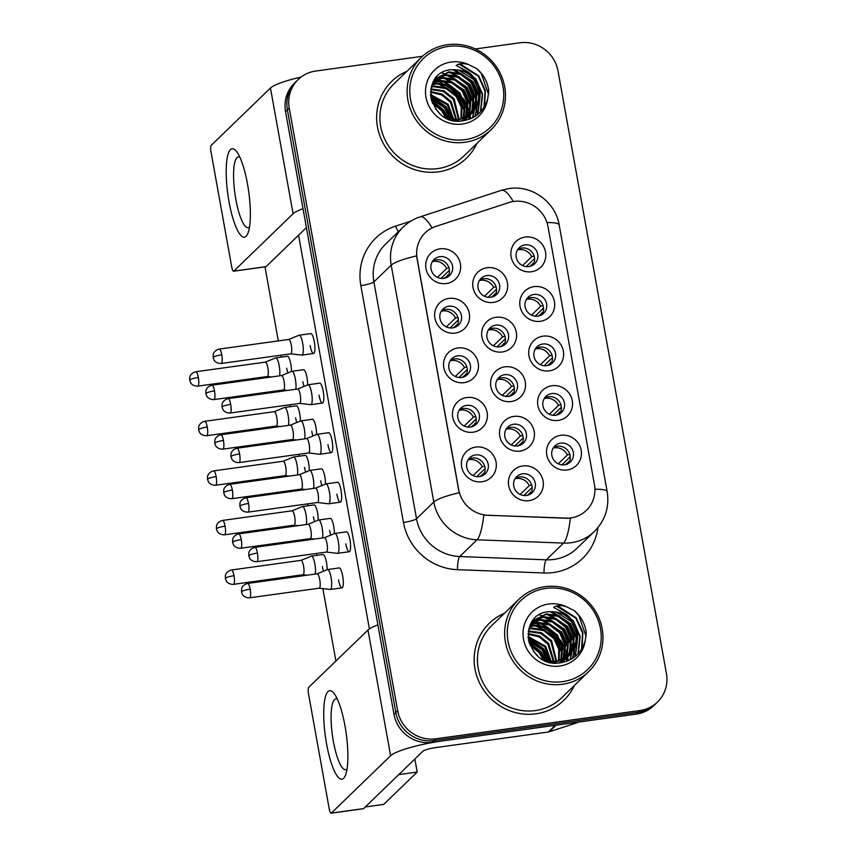 <?xml version="1.0" encoding="UTF-8"?>
<svg xmlns="http://www.w3.org/2000/svg" width="856" height="856" viewBox="0 0 856 856"><rect width="100%" height="100%" fill="white"/><g stroke="black" fill="none" stroke-linecap="round" stroke-linejoin="round"><path stroke-width="1.28" d="M473.058 432.205A17.869 17.109 -134 0 1 452.738 417.247A17.869 17.109 -134 0 1 466.82 397.516A17.869 17.109 -134 0 1 487.139 412.485A17.869 17.109 -134 0 1 473.058 432.205M466.606 405.359A11.171 10.7 46 0 0 458.891 420.885A11.171 10.7 46 0 0 476.321 424.223A11.171 10.7 46 0 0 466.606 405.359M464.145 382.643A17.869 17.109 -134 0 1 443.815 367.684A17.869 17.109 -134 0 1 457.896 347.964A17.869 17.109 -134 0 1 478.215 362.923A17.869 17.109 -134 0 1 464.145 382.643M457.682 355.807A11.171 10.7 46 0 0 449.967 371.322A11.171 10.7 46 0 0 467.397 374.671A11.171 10.7 46 0 0 457.682 355.807M455.221 333.091A17.869 17.109 -134 0 1 434.901 318.122A17.869 17.109 -134 0 1 448.983 298.402A17.869 17.109 -134 0 1 469.302 313.36A17.869 17.109 -134 0 1 455.221 333.091M448.769 306.245A11.171 10.7 46 0 0 441.054 321.76A11.171 10.7 46 0 0 458.484 325.109A11.171 10.7 46 0 0 448.769 306.245M446.308 283.529A17.869 17.109 -134 0 1 425.988 268.57A17.869 17.109 -134 0 1 440.07 248.839A17.869 17.109 -134 0 1 460.389 263.809A17.869 17.109 -134 0 1 446.308 283.529M439.856 256.682A11.171 10.7 46 0 0 432.13 272.208A11.171 10.7 46 0 0 449.56 275.546A11.171 10.7 46 0 0 439.856 256.682M481.971 481.768A17.869 17.109 -134 0 1 461.651 466.798A17.869 17.109 -134 0 1 475.733 447.078A17.869 17.109 -134 0 1 496.052 462.037A17.869 17.109 -134 0 1 481.971 481.768M475.519 454.921A11.171 10.7 46 0 0 467.804 470.436A11.171 10.7 46 0 0 485.234 473.785A11.171 10.7 46 0 0 475.519 454.921M520.084 451.091A17.869 17.109 -134 0 1 499.765 436.132A17.869 17.109 -134 0 1 513.846 416.412A17.869 17.109 -134 0 1 534.165 431.37A17.869 17.109 -134 0 1 520.084 451.091M513.632 424.244A11.171 10.7 46 0 0 505.917 439.77A11.171 10.7 46 0 0 523.348 443.119A11.171 10.7 46 0 0 513.632 424.244M511.171 401.539A17.869 17.109 -134 0 1 490.852 386.57A17.869 17.109 -134 0 1 504.933 366.85A17.869 17.109 -134 0 1 525.252 381.808A17.869 17.109 -134 0 1 511.171 401.539M504.719 374.693A11.171 10.7 46 0 0 496.994 390.208A11.171 10.7 46 0 0 514.424 393.557A11.171 10.7 46 0 0 504.719 374.693M502.247 351.976A17.869 17.109 -134 0 1 481.928 337.018A17.869 17.109 -134 0 1 496.009 317.287A17.869 17.109 -134 0 1 516.329 332.256A17.869 17.109 -134 0 1 502.247 351.976M495.795 325.13A11.171 10.7 46 0 0 488.081 340.645A11.171 10.7 46 0 0 505.511 343.994A11.171 10.7 46 0 0 495.795 325.13M493.334 302.414A17.869 17.109 -134 0 1 473.015 287.455A17.869 17.109 -134 0 1 487.096 267.725A17.869 17.109 -134 0 1 507.415 282.694A17.869 17.109 -134 0 1 493.334 302.414M486.882 275.568A11.171 10.7 46 0 0 479.167 291.094A11.171 10.7 46 0 0 496.598 294.443A11.171 10.7 46 0 0 486.882 275.568M529.008 500.653A17.869 17.109 -134 0 1 508.678 485.694A17.869 17.109 -134 0 1 522.759 465.964A17.869 17.109 -134 0 1 543.079 480.933A17.869 17.109 -134 0 1 529.008 500.653M522.545 473.807A11.171 10.7 46 0 0 514.831 489.322A11.171 10.7 46 0 0 532.261 492.671A11.171 10.7 46 0 0 522.545 473.807M558.198 420.424A17.869 17.109 -134 0 1 537.878 405.455A17.869 17.109 -134 0 1 551.96 385.735A17.869 17.109 -134 0 1 572.279 400.694A17.869 17.109 -134 0 1 558.198 420.424M551.745 393.578A11.171 10.7 46 0 0 544.031 409.093A11.171 10.7 46 0 0 561.461 412.442A11.171 10.7 46 0 0 551.745 393.578M549.285 370.862A17.869 17.109 -134 0 1 528.965 355.903A17.869 17.109 -134 0 1 543.036 336.173A17.869 17.109 -134 0 1 563.366 351.142A17.869 17.109 -134 0 1 549.285 370.862M542.822 344.016A11.171 10.7 46 0 0 535.107 359.541A11.171 10.7 46 0 0 552.537 362.88A11.171 10.7 46 0 0 542.822 344.016M540.361 321.3A17.869 17.109 -134 0 1 520.041 306.341A17.869 17.109 -134 0 1 534.123 286.621A17.869 17.109 -134 0 1 554.442 301.58A17.869 17.109 -134 0 1 540.361 321.3M533.909 294.464A11.171 10.7 46 0 0 526.194 309.979A11.171 10.7 46 0 0 543.624 313.328A11.171 10.7 46 0 0 533.909 294.464M531.448 271.748A17.869 17.109 -134 0 1 511.128 256.779A17.869 17.109 -134 0 1 525.21 237.059A17.869 17.109 -134 0 1 545.529 252.017A17.869 17.109 -134 0 1 531.448 271.748M524.995 244.902A11.171 10.7 46 0 0 517.281 260.417A11.171 10.7 46 0 0 534.711 263.766A11.171 10.7 46 0 0 524.995 244.902M567.111 469.976A17.869 17.109 -134 0 1 546.791 455.018A17.869 17.109 -134 0 1 560.873 435.297A17.869 17.109 -134 0 1 581.192 450.256A17.869 17.109 -134 0 1 567.111 469.976M560.659 443.14A11.171 10.7 46 0 0 552.944 458.656A11.171 10.7 46 0 0 570.374 462.005A11.171 10.7 46 0 0 560.659 443.14M459.351 409.917A11.171 10.7 -134 0 1 474.524 425.614M450.427 360.355A11.171 10.7 -134 0 1 465.611 376.052M441.514 310.803A11.171 10.7 -134 0 1 456.697 326.489M432.601 261.24A11.171 10.7 -134 0 1 447.774 276.937M468.264 459.479A11.171 10.7 -134 0 1 483.447 475.166M506.378 428.803A11.171 10.7 -134 0 1 521.561 444.499M497.464 379.24A11.171 10.7 -134 0 1 512.637 394.937M488.541 329.688A11.171 10.7 -134 0 1 503.724 345.375M479.628 280.126A11.171 10.7 -134 0 1 494.811 295.823M515.291 478.365A11.171 10.7 -134 0 1 530.474 494.062M544.491 398.136A11.171 10.7 -134 0 1 559.674 413.823M535.567 348.574A11.171 10.7 -134 0 1 550.75 364.271M526.654 299.012A11.171 10.7 -134 0 1 541.837 314.708M517.741 249.46A11.171 10.7 -134 0 1 532.924 265.146M553.404 447.688A11.171 10.7 -134 0 1 568.587 463.385M508.774 202.594A30.153 28.879 -134 0 1 513.728 201.449A30.153 28.879 -134 0 1 548.022 226.701L594.438 484.689A30.153 28.879 -134 0 1 586.381 510.369A30.153 28.879 -134 0 1 565.559 518.222L487.899 515.259A30.153 28.879 -134 0 1 458.73 489.76L417.129 258.533A30.153 28.879 -134 0 1 425.186 232.843A30.153 28.879 -134 0 1 435.929 226.391L508.774 202.594M406.975 71.273A53.596 51.339 46 0 0 391.802 81.277A53.596 51.339 46 0 0 382.675 142.267A53.596 51.339 46 0 0 438.433 171.831A53.596 51.339 46 0 0 466.338 158.328A53.596 51.339 46 0 0 476.846 143.498A53.596 51.339 46 0 1 466.338 158.328A53.596 51.339 46 0 1 438.433 171.831A53.596 51.339 46 0 1 382.675 142.267A53.596 51.339 46 0 1 391.802 81.277A53.596 51.339 46 0 1 406.975 71.273M504.494 613.249A53.596 51.339 46 0 0 489.322 623.264A53.596 51.339 46 0 0 480.184 684.244A53.596 51.339 46 0 0 535.952 713.818A53.596 51.339 46 0 0 563.858 700.315A53.596 51.339 46 0 0 574.365 685.485A53.596 51.339 46 0 1 563.858 700.315L563.858 700.315A53.596 51.339 46 0 1 535.952 713.818A53.596 51.339 46 0 1 480.184 684.244A53.596 51.339 46 0 1 489.322 623.264A53.596 51.339 46 0 1 504.494 613.249M434.784 80.517A44.662 42.779 -134 0 1 436.699 81.042M437.662 81.341A44.662 42.779 -134 0 1 442.274 83.128M444.863 84.38A44.662 42.779 -134 0 1 463.824 102.934M465.257 105.748A44.662 42.779 -134 0 1 467.344 111.013M467.697 112.168A44.662 42.779 -134 0 1 468.339 114.576M468.467 115.111A44.662 42.779 -134 0 1 468.639 115.924M468.756 116.534A44.662 42.779 -134 0 1 469.195 119.326M470.672 118.749A44.662 42.779 46 0 0 470.137 115.186A44.662 42.779 46 0 1 470.672 118.749M469.955 114.244A44.662 42.779 46 0 0 469.58 112.66A44.662 42.779 46 0 1 469.955 114.244M469.377 111.89A44.662 42.779 46 0 0 468.307 108.445A44.662 42.779 46 0 1 469.377 111.89M466.477 104.068A44.662 42.779 46 0 0 463.032 98.076A44.662 42.779 46 0 1 466.477 104.068M449.603 85.001A44.662 42.779 46 0 0 441.557 80.903A44.662 42.779 46 0 1 449.603 85.001M432.943 82.465L440.102 80.357A44.662 42.779 46 0 0 437.223 79.458A44.662 42.779 46 0 1 440.102 80.357L452.599 82.197L462.871 90.169L468.082 102.206L466.788 115.143L465.771 117.475M436.614 79.287A44.662 42.779 46 0 0 435.458 79.009A44.662 42.779 46 0 1 436.614 79.287M532.304 622.505A44.662 42.779 -134 0 1 534.219 623.029M535.182 623.328A44.662 42.779 -134 0 1 539.794 625.105M542.372 626.367A44.662 42.779 -134 0 1 561.343 644.921M562.777 647.725A44.662 42.779 -134 0 1 564.864 653M565.217 654.155A44.662 42.779 -134 0 1 565.859 656.563M565.987 657.098A44.662 42.779 -134 0 1 566.158 657.911M566.276 658.521A44.662 42.779 -134 0 1 566.715 661.313M568.191 660.736A44.662 42.779 46 0 0 567.656 657.173A44.662 42.779 46 0 1 568.191 660.736M567.464 656.231A44.662 42.779 46 0 0 567.1 654.647A44.662 42.779 46 0 1 567.464 656.231M566.897 653.866A44.662 42.779 46 0 0 565.827 650.432A44.662 42.779 46 0 1 566.897 653.866M563.997 646.055A44.662 42.779 46 0 0 560.552 640.053A44.662 42.779 46 0 1 563.997 646.055M547.123 626.988A44.662 42.779 46 0 0 539.077 622.89A44.662 42.779 46 0 1 547.123 626.988M530.463 624.452L537.621 622.344A44.662 42.779 46 0 0 534.743 621.445A44.662 42.779 46 0 1 537.611 622.344L550.119 624.185L560.391 632.156L565.602 644.193L564.307 657.13L563.291 659.462M534.133 621.274A44.662 42.779 46 0 0 532.978 620.985A44.662 42.779 46 0 1 534.133 621.274M532.603 620.9A44.662 42.779 46 0 1 532.774 620.942A44.662 42.779 46 0 0 532.603 620.9L546.406 613.848L558.904 615.678L569.176 623.65L574.387 635.687L573.092 648.634L568.598 656.156M422.511 56.282L315.629 71.069A33.502 32.089 46 0 0 298.188 79.512L294.496 83.086A33.502 32.089 46 0 0 285.54 111.622L393.985 714.311A33.502 32.089 46 0 0 432.077 742.366L636.34 714.097L638.18 712.31A33.502 32.089 46 0 0 655.621 703.867A33.502 32.089 46 0 1 638.18 712.31L433.928 740.579L638.18 712.31L640.031 710.523A33.502 32.089 46 0 0 657.462 702.081A33.502 32.089 46 0 0 666.428 673.544L557.984 70.855A33.502 32.089 46 0 0 519.881 42.8L475.358 48.963M393.985 714.311L395.825 712.524A33.502 32.089 46 0 0 433.928 740.579A33.502 32.089 46 0 1 395.825 712.524L287.381 109.836L395.825 712.524L397.666 710.737A33.502 32.089 46 0 0 435.768 738.792L640.031 710.523M296.347 81.299A33.502 32.089 46 0 0 287.381 109.836A33.502 32.089 46 0 1 296.347 81.299M597.927 527.628A55.833 53.479 -134 0 1 553.49 572.525A55.833 53.479 -134 0 1 544.009 572.985L457.479 569.689A55.833 53.479 -134 0 1 403.454 522.46A11.171 1.84 -10.2 0 0 416.519 518.747L433.81 502.012A39.087 6.441 169.8 0 1 459.158 492.746L416.551 255.912A39.087 6.441 -10.2 0 0 391.203 265.167A44.662 42.779 -134 0 1 403.144 227.118L385.842 243.842A44.662 42.779 46 0 0 373.901 281.902L416.519 518.747A44.662 42.779 46 0 0 459.736 556.528L546.267 559.824A44.662 42.779 46 0 0 553.853 559.45A44.662 42.779 46 0 0 577.105 548.193L594.406 531.458A44.662 42.779 -134 0 1 571.145 542.715A44.662 42.779 -134 0 1 563.558 543.089L477.027 539.794A44.662 42.779 -134 0 1 433.81 502.012L391.203 265.167L373.901 281.902A11.171 1.84 -10.2 0 1 360.847 285.626A55.833 53.479 -134 0 1 395.654 226.102L410.912 221.116M544.009 572.985A11.171 2.268 -87.8 0 1 546.267 559.824L563.558 543.089A39.087 7.939 92.2 0 0 570.342 518.244L483.79 515.162A39.087 7.939 92.2 0 1 477.027 539.794L459.736 556.528A11.171 2.268 -87.8 0 0 457.479 569.689M298.188 79.512A33.502 32.089 46 0 0 289.232 108.059L397.666 710.737M561.857 647.232A44.662 42.779 46 0 0 540.19 625.95A44.662 42.779 46 0 1 561.857 647.232M464.337 105.245A44.662 42.779 46 0 0 442.67 83.963A44.662 42.779 46 0 1 464.337 105.245M636.34 714.097A33.502 32.089 46 0 0 653.781 705.654L657.462 702.081M561.9 464.851L570.278 456.751M558.251 463.813L567.41 454.953A12.284 11.77 46 0 0 553.137 448.116M569.7 461.138L565.217 464.701M568.159 463.631A12.284 11.77 46 0 0 568.577 461.459M315.265 574.076A10.047 2.365 -97.9 0 0 314.88 564.051A10.047 2.365 -97.9 0 0 311.424 556.1A10.047 2.365 -97.9 0 0 311.284 556.143L301.012 560.359M302.949 574.729A7.255 1.712 -97.9 0 0 303.045 574.729A7.255 1.712 -97.9 0 0 303.324 574.59A7.255 1.712 -97.9 0 0 303.559 566.094A7.255 1.712 -97.9 0 0 301.055 560.348A7.255 1.712 -97.9 0 0 300.959 560.38M567.41 454.953L569.807 454.279M523.786 495.528L532.165 487.417M520.138 494.479L529.297 485.62A12.284 11.77 46 0 0 515.034 478.782M531.587 491.815L527.103 495.378M530.046 494.308A12.284 11.77 46 0 0 530.463 492.125M319.17 588.19L330.213 589.463A10.047 2.365 -97.9 0 0 330.363 589.452A10.047 2.365 -97.9 0 0 330.737 589.26A10.047 2.365 -97.9 0 0 331.058 577.49A10.047 2.365 -97.9 0 0 327.602 569.55A10.047 2.365 -97.9 0 0 327.463 569.582L317.18 573.809M319.117 588.179A7.255 1.712 -97.9 0 0 319.224 588.179A7.255 1.712 -97.9 0 0 319.502 588.04A7.255 1.712 -97.9 0 0 319.727 579.544A7.255 1.712 -97.9 0 0 317.234 573.798A7.255 1.712 -97.9 0 0 317.137 573.83M529.297 485.62L531.694 484.945M476.76 476.642L485.138 468.532M473.111 475.594L482.27 466.734A12.284 11.77 46 0 0 467.997 459.897M484.56 472.919L480.077 476.492M483.009 475.422A12.284 11.77 46 0 0 483.437 473.24M326.382 552.067A7.255 1.712 -97.9 0 0 326.478 552.067L337.467 553.34A10.047 2.365 -97.9 0 0 337.617 553.34A10.047 2.365 -97.9 0 0 337.992 553.147A10.047 2.365 -97.9 0 0 338.313 541.377A10.047 2.365 -97.9 0 0 334.856 533.438A10.047 2.365 -97.9 0 0 334.717 533.47L324.445 537.696M257.431 553.051A7.255 1.712 -97.9 0 0 254.938 547.316C249.481 548.664 248.615 553.137 248.85 552.923L248.786 555.79A7.255 1.198 169.8 0 1 248.946 555.469A7.255 1.198 -10.2 0 1 257.431 553.051A7.255 1.712 -97.9 0 1 256.928 561.697L326.478 552.067A7.255 1.712 -97.9 0 0 326.757 551.927A7.255 1.712 -97.9 0 0 326.981 543.432A7.255 1.712 -97.9 0 0 324.488 537.686A7.255 1.712 -97.9 0 0 324.392 537.718M482.27 466.734L484.667 466.06M552.976 415.299L561.365 407.189M549.327 414.25L558.487 405.391A12.284 11.77 46 0 0 544.223 398.554M560.787 411.575L556.304 415.149M559.236 414.079A12.284 11.77 46 0 0 559.663 411.897M306.352 524.514A10.047 2.365 -97.9 0 0 305.966 514.488A10.047 2.365 -97.9 0 0 302.51 506.538A10.047 2.365 -97.9 0 0 302.371 506.581L292.089 510.797M294.025 525.177A7.255 1.712 -97.9 0 0 294.132 525.177A7.255 1.712 -97.9 0 0 294.411 525.028A7.255 1.712 -97.9 0 0 294.635 516.532A7.255 1.712 -97.9 0 0 292.142 510.797A7.255 1.712 -97.9 0 0 292.046 510.818M558.487 405.391L560.894 404.717M544.063 365.737L552.441 357.626M540.414 364.688L549.573 355.829A12.284 11.77 46 0 0 535.31 349.002M551.863 362.024L547.38 365.587M550.322 364.517A12.284 11.77 46 0 0 550.74 362.334M297.439 474.952A10.047 2.365 -97.9 0 0 297.043 464.926A10.047 2.365 -97.9 0 0 293.597 456.986A10.047 2.365 -97.9 0 0 293.458 457.018L283.175 461.245M285.112 475.615A7.255 1.712 -97.9 0 0 285.219 475.615A7.255 1.712 -97.9 0 0 285.487 475.476A7.255 1.712 -97.9 0 0 285.722 466.98A7.255 1.712 -97.9 0 0 283.229 461.234A7.255 1.712 -97.9 0 0 283.122 461.266M549.573 355.829L551.97 355.154M535.15 316.174L543.528 308.074M531.501 315.136L540.66 306.277A12.284 11.77 46 0 0 526.387 299.44M542.95 312.461L538.467 316.025M541.399 314.955A12.284 11.77 46 0 0 541.827 312.772M288.515 425.4A10.047 2.365 -97.9 0 0 288.13 415.374A10.047 2.365 -97.9 0 0 284.674 407.424A10.047 2.365 -97.9 0 0 284.534 407.456L274.262 411.683M276.199 426.053A7.255 1.712 -97.9 0 0 276.295 426.053A7.255 1.712 -97.9 0 0 276.574 425.914A7.255 1.712 -97.9 0 0 276.798 417.418A7.255 1.712 -97.9 0 0 274.305 411.672A7.255 1.712 -97.9 0 0 274.209 411.704M540.66 306.277L543.057 305.603M526.226 266.612L534.604 258.512M522.577 265.574L531.736 256.714A12.284 11.77 46 0 0 517.473 249.877M534.037 262.899L529.554 266.473M532.486 265.403A12.284 11.77 46 0 0 532.913 263.22M279.602 375.838A10.047 2.365 -97.9 0 0 279.216 365.812A10.047 2.365 -97.9 0 0 275.76 357.862A10.047 2.365 -97.9 0 0 275.621 357.904L265.339 362.12M267.275 376.501A7.255 1.712 -97.9 0 0 267.382 376.501A7.255 1.712 -97.9 0 0 267.65 376.351A7.255 1.712 -97.9 0 0 267.885 367.855A7.255 1.712 -97.9 0 0 265.392 362.12A7.255 1.712 -97.9 0 0 265.296 362.142M531.736 256.714L534.144 256.04M514.873 445.965L523.251 437.865M511.214 444.927L520.373 436.068A12.284 11.77 46 0 0 506.11 429.231M522.674 442.252L518.19 445.815M521.122 444.745A12.284 11.77 46 0 0 521.55 442.563M322.53 537.964A10.047 2.365 -97.9 0 0 322.134 527.938A10.047 2.365 -97.9 0 0 318.689 519.988A10.047 2.365 -97.9 0 0 318.55 520.02L308.267 524.246M310.204 538.617A7.255 1.712 -97.9 0 0 310.311 538.617A7.255 1.712 -97.9 0 0 310.578 538.478A7.255 1.712 -97.9 0 0 310.814 529.982A7.255 1.712 -97.9 0 0 308.32 524.236A7.255 1.712 -97.9 0 0 308.214 524.268M520.373 436.068L522.781 435.394M505.95 396.403L514.328 388.303M502.301 395.365L511.46 386.505A12.284 11.77 46 0 0 497.197 379.668M513.75 392.69L509.267 396.253M512.209 395.194A12.284 11.77 46 0 0 512.626 393.011M313.606 488.401A10.047 2.365 -97.9 0 0 313.221 478.376A10.047 2.365 -97.9 0 0 309.765 470.425A10.047 2.365 -97.9 0 0 309.626 470.468L299.354 474.684M301.291 489.065A7.255 1.712 -97.9 0 0 301.387 489.065A7.255 1.712 -97.9 0 0 301.665 488.915A7.255 1.712 -97.9 0 0 301.89 480.419A7.255 1.712 -97.9 0 0 299.397 474.684A7.255 1.712 -97.9 0 0 299.3 474.706M511.46 386.505L513.857 385.831M497.036 346.851L505.415 338.741M493.388 345.803L502.547 336.943A12.284 11.77 46 0 0 488.273 330.106M504.837 343.138L500.353 346.701M503.296 345.631A12.284 11.77 46 0 0 503.713 343.449M304.693 438.839A10.047 2.365 -97.9 0 0 304.308 428.813A10.047 2.365 -97.9 0 0 300.852 420.874A10.047 2.365 -97.9 0 0 300.713 420.906L290.43 425.132M292.367 439.502A7.255 1.712 -97.9 0 0 292.474 439.502A7.255 1.712 -97.9 0 0 292.741 439.363A7.255 1.712 -97.9 0 0 292.977 430.857A7.255 1.712 -97.9 0 0 290.484 425.122A7.255 1.712 -97.9 0 0 290.387 425.154M502.547 336.943L504.944 336.269M467.836 427.08L476.214 418.969M464.187 426.031L473.347 417.172A12.284 11.77 46 0 0 459.084 410.345M475.647 423.367L471.153 426.93M474.096 425.86A12.284 11.77 46 0 0 474.524 423.677M317.512 502.515L328.554 503.788A10.047 2.365 -97.9 0 0 328.693 503.788A10.047 2.365 -97.9 0 0 329.079 503.585A10.047 2.365 -97.9 0 0 329.4 491.825A10.047 2.365 -97.9 0 0 325.943 483.875A10.047 2.365 -97.9 0 0 325.804 483.908L315.522 488.134M317.458 502.504A7.255 1.712 -97.9 0 0 317.565 502.504A7.255 1.712 -97.9 0 0 317.833 502.365A7.255 1.712 -97.9 0 0 318.068 493.869A7.255 1.712 -97.9 0 0 315.575 488.123A7.255 1.712 -97.9 0 0 315.479 488.155M473.347 417.172L475.743 416.498M229.055 201.898A44.662 10.518 82.1 0 1 227.086 158.745A44.662 10.518 82.1 0 1 237.091 152.208A44.662 10.518 82.1 0 1 247.502 184.051A44.662 10.518 82.1 0 1 248.208 232.532A44.662 10.518 82.1 0 1 229.055 201.898M239.873 157.237A35.738 8.41 -97.9 0 0 238.343 156.894A35.738 8.41 -97.9 0 0 235.86 199.427A35.738 8.41 -97.9 0 0 248.144 227.685A35.738 8.41 -97.9 0 0 249.513 226.947M301.034 77.083A44.662 7.362 169.8 0 0 270.464 88.029L211.186 145.37A5.585 1.316 -97.9 0 0 211.015 151.897L231.687 266.805A5.585 1.316 -97.9 0 0 233.602 271.213A5.585 1.316 -97.9 0 0 233.816 271.106L266.066 266.644L306.405 227.61M303.003 208.682A44.662 7.362 169.8 0 0 293.084 213.765L233.816 271.106M266.066 266.644A5.585 1.316 82.1 0 1 265.852 266.751L233.602 271.213M326.575 743.885A44.662 10.518 82.1 0 1 324.595 700.722A44.662 10.518 82.1 0 1 334.61 694.195A44.662 10.518 82.1 0 1 345.022 726.038A44.662 10.518 82.1 0 1 345.728 774.52A44.662 10.518 82.1 0 1 326.575 743.885M337.382 699.213A35.738 8.41 -97.9 0 0 335.862 698.881A35.738 8.41 -97.9 0 0 333.38 741.414A35.738 8.41 -97.9 0 0 345.664 769.672A35.738 8.41 -97.9 0 0 347.033 768.923M555.234 725.321L442.83 740.879A44.662 7.362 169.8 0 0 390.604 755.752L331.336 813.093L363.586 808.62L422.853 751.29A11.171 1.84 -10.2 0 1 435.918 747.566L548.322 732.008L555.234 725.321A5.585 5.35 46 0 0 556.154 725.107M377.892 624.923A44.662 7.362 169.8 0 0 367.984 630.016L308.706 687.347A5.585 1.316 -97.9 0 0 308.535 693.884L329.207 808.781A5.585 1.316 -97.9 0 0 331.122 813.2A5.585 1.316 -97.9 0 0 331.336 813.093M363.586 808.62A5.585 1.316 82.1 0 1 363.372 808.738L331.122 813.2M579.255 721.993L549.242 731.805A5.585 5.35 -134 0 1 548.322 732.008M421.345 57.363L394.135 83.685A50.247 48.129 46 0 0 385.575 140.855A50.247 48.129 46 0 0 437.844 168.589A50.247 48.129 46 0 0 464.005 155.92L491.216 129.598A50.247 48.129 46 0 0 499.776 72.428A50.247 48.129 46 0 0 447.506 44.705A50.247 48.129 46 0 0 421.345 57.363A50.247 48.129 46 0 0 412.785 114.533A50.247 48.129 46 0 0 465.065 142.256A50.247 48.129 46 0 0 491.216 129.598M477.68 114.533A50.247 48.129 46 0 0 476.31 108.231M476.214 107.877A50.247 48.129 46 0 0 475.711 106.272M475.455 105.513A50.247 48.129 46 0 0 474.203 102.239M473.518 100.698A50.247 48.129 46 0 0 469.227 93.165M455.039 79.159A50.247 48.129 46 0 0 447.998 75.221M446.639 74.622A50.247 48.129 46 0 0 443.847 73.53M443.226 73.306A50.247 48.129 46 0 0 441.792 72.835M465.129 139.646A48.011 45.989 46 0 0 502.975 86.638A48.011 45.989 46 0 0 448.362 46.427A48.011 45.989 46 0 0 410.516 99.435A48.011 45.989 46 0 0 465.129 139.646M479.916 98.098A25.241 24.182 46 0 0 458.463 69.989L451.08 69.711C418.306 72.471 428.952 125.875 461.555 120.985C475.091 119.134 483.811 111.687 487.706 98.675L488.776 91.014C487.695 82.112 483.726 74.675 476.846 68.715L469.762 65.163C464.829 63.044 460.282 63.13 456.12 65.42L468.596 72.236C476.985 78.795 480.762 87.419 479.916 98.098L478.504 103.811L472.608 112.81L459.18 119.455L447.463 118.524M430.857 88.917L443.815 90.693L454.087 98.675L459.169 119.455M431.392 86.563L434.249 86.028L446.746 87.868L457.008 95.84L462.047 106.85L461.545 118.973M431.242 87.13L433.51 86.734L446.008 88.575L456.28 96.546L461.245 107.246L460.967 119.112M432.098 84.412L437.181 83.193L449.678 85.033L459.94 93.004L465.15 105.042L463.738 118.31M431.906 84.937L436.442 83.899L448.94 85.739L459.212 93.711L464.401 105.63L463.203 118.492M432.719 82.936L439.374 81.063L451.872 82.904L462.133 90.875L467.355 102.913L465.279 117.7M433.885 80.732L443.034 77.522L455.531 79.362L465.792 87.333L471.014 99.371L469.719 112.318L467.665 116.512M433.639 81.138L442.306 78.238L454.804 80.068L465.065 88.05L470.286 100.088L468.981 113.024L467.205 116.758M434.816 79.287L445.965 74.697L458.463 76.526L468.724 84.509L473.946 96.546L472.651 109.482L469.441 115.4M434.602 79.608L445.227 75.403L457.725 77.243L467.997 85.215L473.208 97.252L471.913 110.189L469.002 115.688M435.062 78.955L448.897 71.861L461.395 73.702L471.656 81.673L476.867 93.711L475.572 106.647L471.078 114.169M472.608 112.81L458.442 120.161L453.209 120.418M435.672 78.303L448.159 72.567L460.656 74.408L470.928 82.379L476.139 94.417L474.845 107.353L470.682 114.49M435.554 108.808L440.262 113.966M432.002 101.992L442.37 110.007L446.661 118.149M432.494 103.255L441.632 110.713L445.473 117.54M430.9 97.83L445.291 107.171L450.524 119.294M431.092 98.772L444.564 107.877L449.635 119.112M430.525 94.449L448.223 104.336L453.744 119.69M430.568 95.251L447.495 105.042L452.985 119.637M430.547 91.528L441.964 94.021L451.155 101.5L456.59 119.712M430.515 92.223L441.568 94.898L450.417 102.217L455.906 119.733M430.761 89.548L443.173 91.442L453.348 99.382L458.549 119.54M465.525 117.957L464.744 119.337M464.466 119.787L463.834 120.717M467.387 116.951L466.509 118.235M466.199 118.642L465.225 119.84M466.937 117.219L466.081 118.524M465.771 118.941L464.819 120.15M469.131 115.817L468.146 117.005M467.815 117.379L464.155 120.664M468.703 116.106L467.75 117.326M467.419 117.711L466.381 118.834M466.745 118.481L464.401 120.621M470.736 114.554L461.138 121.017M470.351 114.875L469.302 115.999M469.677 115.646L462.347 120.91M458.463 69.989L473.85 79.544L479.071 91.581L477.776 104.518L472.234 113.163M459.897 63.761L478.665 75.82L485.363 90.426L484.539 106.444M460.068 67.485L475.733 78.656L482.613 94.278L480.815 111.569M454.59 69.561L472.812 81.491L479.381 95.498M479.874 98.429L477.905 114.34M451.7 72.407L469.88 84.316L476.45 98.333M476.942 101.254L477.188 105.951M477.156 106.786L475.315 116.256M448.769 75.232L466.948 87.152L473.529 101.169M474.01 104.09L474.256 108.787M474.224 109.622L474.138 111.002M474.117 111.205L472.844 117.721M445.837 78.067L464.016 89.987L470.597 103.993M439.984 83.738L458.163 95.658L464.733 109.664M430.611 95.765L446.447 106.989L452.696 119.605M431.413 100.109L443.515 109.825L448.63 118.866M476.846 68.715L481.233 73.338L488.541 94.353M458.677 63.922L478.301 76.173L485.052 91.089L484.004 107.342M472.919 76.216L475.369 79.009L482.249 94.631L480.419 111.986M452.728 69.571L472.437 81.844L479.317 97.456M479.628 99.895L477.573 114.618M449.871 72.418L469.516 84.669L476.385 100.28M476.696 102.731L476.803 106.754M476.771 107.471L475.005 116.459M446.939 75.253L466.584 87.505L473.454 103.116M473.764 105.566L473.882 109.589M473.85 110.306L473.764 111.473M473.743 111.633L472.533 117.882M444.007 78.089L463.652 90.34L470.533 105.951M438.154 83.749L457.8 96.011L464.669 111.622M430.664 96.257L446.083 107.342L452.225 119.551M431.595 100.73L443.151 110.178L448.073 118.706M518.864 599.35L491.654 625.672A50.247 48.129 46 0 0 483.094 682.842A50.247 48.129 46 0 0 535.364 710.566A50.247 48.129 46 0 0 561.525 697.908L588.735 671.586A50.247 48.129 46 0 0 597.295 614.415A50.247 48.129 46 0 0 545.026 586.681A50.247 48.129 46 0 0 518.864 599.35A50.247 48.129 46 0 0 510.304 656.52A50.247 48.129 46 0 0 562.574 684.244A50.247 48.129 46 0 0 588.735 671.586M575.2 656.509A50.247 48.129 46 0 0 573.83 650.218M573.734 649.865A50.247 48.129 46 0 0 573.231 648.26M572.974 647.489A50.247 48.129 46 0 0 571.722 644.226M571.038 642.685A50.247 48.129 46 0 0 566.747 635.141M552.559 621.135A50.247 48.129 46 0 0 545.518 617.208M544.149 616.609A50.247 48.129 46 0 0 541.366 615.507M540.746 615.293A50.247 48.129 46 0 0 539.301 614.822M562.649 681.633A48.011 45.989 46 0 0 600.484 628.625A48.011 45.989 46 0 0 545.871 588.404A48.011 45.989 46 0 0 508.036 641.412A48.011 45.989 46 0 0 562.649 681.633M577.436 640.074A25.241 24.182 46 0 0 555.983 611.976L548.6 611.687C515.826 614.458 526.472 667.862 559.075 662.972C572.611 661.11 581.331 653.674 585.215 640.652L586.296 633.001C585.215 624.088 581.245 616.662 574.365 610.702L567.282 607.15C562.349 605.032 557.802 605.106 553.639 607.396L566.116 614.212C574.504 620.782 578.271 629.406 577.436 640.074L576.024 645.798L570.117 654.797L556.689 661.431L544.983 660.511M528.377 630.904L541.334 632.68L551.596 640.652L556.689 661.431M528.912 628.55L531.769 628.015L544.266 629.845L554.528 637.816L559.567 648.827L559.064 660.96M528.751 629.117L531.03 628.721L543.528 630.551L553.8 638.533L558.765 649.233L558.487 661.1M529.618 626.399L534.7 625.18L547.198 627.009L557.459 634.992L562.67 647.029L561.258 660.286M529.425 626.913L533.962 625.886L546.46 627.726L556.721 635.698L561.921 647.618L560.723 660.468M530.239 624.923L536.894 623.05L549.392 624.891L559.653 632.862L564.874 644.9L562.799 659.687M531.405 622.708L540.553 619.509L553.051 621.349L563.312 629.321L568.534 641.358L567.239 654.294L565.185 658.489M531.159 623.125L539.826 620.215L552.323 622.055L562.585 630.027L567.796 642.064L566.501 655.011L564.725 658.745M532.336 621.274L543.485 616.673L555.983 618.514L566.244 626.485L571.466 638.523L570.171 651.47L566.95 657.387M532.122 621.584L542.747 617.39L555.244 619.22L565.516 627.191L570.727 639.229L569.433 652.176L566.522 657.676M570.117 654.797L555.961 662.148L550.729 662.394M533.192 620.29L545.679 614.555L558.176 616.384L568.438 624.366L573.659 636.404L572.364 649.34L568.202 656.477M533.074 650.795L537.782 655.942M529.522 643.969L539.879 651.983L544.181 660.137M530.003 645.242L539.152 652.7L542.993 659.527M528.42 639.817L542.811 649.158L548.043 661.281M528.612 640.759L542.083 649.865L547.155 661.1M528.034 636.436L545.743 646.323L551.264 661.677M528.088 637.228L545.005 647.029L550.494 661.624M528.066 633.515L539.483 636.008L548.675 643.487L554.11 661.699M528.024 634.21L539.077 636.885L547.936 644.193L553.425 661.72M528.28 631.535L540.692 633.429L550.868 641.358L556.068 661.528M563.045 659.944L562.264 661.324M561.985 661.774L561.354 662.694M564.907 658.938L564.029 660.222M563.719 660.629L562.745 661.816M564.457 659.195L563.601 660.511M563.291 660.928L562.338 662.137M566.64 657.793L565.666 658.981M565.335 659.366L561.675 662.64M566.223 658.093L565.27 659.302M564.939 659.698L563.89 660.811M564.265 660.468L561.921 662.598M568.256 656.531L558.658 663.004M567.87 656.862L566.822 657.986M567.196 657.633L559.856 662.897M555.983 611.976L571.369 621.531L576.591 633.568L575.296 646.505L569.754 655.15M557.417 605.738L576.184 617.807L582.883 632.413L582.059 648.42M557.588 609.461L573.253 620.632L580.133 636.265L578.335 653.545M552.099 611.537L570.331 623.468L576.901 637.485M577.393 640.406L575.425 656.327M549.22 614.383L567.4 626.303L573.969 640.32M574.462 643.241L574.697 647.938M574.676 648.773L572.835 658.243M546.288 617.219L564.468 629.139L571.038 643.145M571.53 646.077L571.776 650.774M571.744 651.609L571.658 652.989M571.637 653.192L570.363 659.708M543.357 620.054L561.536 631.974L568.117 645.98M537.504 625.715L555.683 637.634L562.253 651.651M528.131 637.741L543.967 648.966L550.215 661.592M528.933 642.086L541.035 651.801L546.149 660.853M574.365 610.702L578.752 615.325L586.06 636.34M556.197 605.909L575.821 618.16L582.572 633.076L581.524 649.33M570.438 618.203L572.889 620.996L579.769 636.618L577.939 653.973M550.248 611.558L569.957 623.821L576.837 639.432M577.137 641.882L575.093 656.606M547.391 614.405L567.036 626.656L573.905 642.268M574.216 644.718L574.322 648.741M574.29 649.458L572.525 658.446M544.459 617.24L564.104 629.492L570.973 645.103M571.284 647.543L571.391 651.577M571.369 652.293L571.284 653.46M571.262 653.61L570.053 659.858M541.527 620.076L561.172 632.327L568.052 647.938M535.674 625.736L555.319 637.988L562.189 653.599M528.184 638.244L543.603 649.33L549.745 661.538M529.115 642.706L540.671 652.154L545.582 660.693M290.762 353.838L301.804 355.112A10.047 2.365 -97.9 0 0 301.943 355.112A10.047 2.365 -97.9 0 0 302.329 354.908A10.047 2.365 -97.9 0 0 302.65 343.149A10.047 2.365 -97.9 0 0 299.193 335.199L310.803 333.594A10.047 2.365 82.1 0 1 314.259 341.533A10.047 2.365 82.1 0 1 313.553 353.496A10.047 2.365 82.1 0 1 310.107 345.557M299.675 403.401L310.717 404.663A10.047 2.365 -97.9 0 0 310.867 404.663A10.047 2.365 -97.9 0 0 311.242 404.471A10.047 2.365 -97.9 0 0 311.563 392.701A10.047 2.365 -97.9 0 0 308.106 384.761L319.716 383.146A10.047 2.365 82.1 0 1 323.172 391.096A10.047 2.365 82.1 0 1 322.477 403.058A10.047 2.365 82.1 0 1 319.02 395.108M308.599 452.952L319.641 454.226A10.047 2.365 -97.9 0 0 319.78 454.226A10.047 2.365 -97.9 0 0 320.155 454.022A10.047 2.365 -97.9 0 0 320.476 442.263A10.047 2.365 -97.9 0 0 317.03 434.313L328.64 432.708A10.047 2.365 82.1 0 1 332.085 440.658A10.047 2.365 82.1 0 1 331.39 452.621A10.047 2.365 82.1 0 1 327.934 444.671M325.943 483.875L337.553 482.27A10.047 2.365 82.1 0 1 341.009 490.21A10.047 2.365 82.1 0 1 340.314 502.172A10.047 2.365 82.1 0 1 336.857 494.233M334.856 533.438L346.466 531.822A10.047 2.365 82.1 0 1 349.922 539.772A10.047 2.365 82.1 0 1 349.227 551.735A10.047 2.365 82.1 0 1 345.77 543.785M295.78 389.277A10.047 2.365 -97.9 0 0 295.384 379.262A10.047 2.365 -97.9 0 0 291.939 371.311L303.548 369.706A10.047 2.365 82.1 0 1 306.994 377.646A10.047 2.365 82.1 0 1 307.636 384.933M300.852 420.874L312.461 419.258A10.047 2.365 82.1 0 1 315.918 427.208A10.047 2.365 82.1 0 1 316.549 434.495M309.765 470.425L321.375 468.82A10.047 2.365 82.1 0 1 324.831 476.771A10.047 2.365 82.1 0 1 325.473 484.047M318.689 519.988L330.298 518.383A10.047 2.365 82.1 0 1 333.744 526.322A10.047 2.365 82.1 0 1 334.386 533.609M275.76 357.862L287.37 356.257A10.047 2.365 82.1 0 1 290.826 364.207A10.047 2.365 82.1 0 1 291.457 371.483M284.674 407.424L296.283 405.819A10.047 2.365 82.1 0 1 299.739 413.758A10.047 2.365 82.1 0 1 300.381 421.045M293.597 456.986L305.207 455.371A10.047 2.365 82.1 0 1 308.652 463.321A10.047 2.365 82.1 0 1 309.294 470.607M302.51 506.538L314.12 504.933A10.047 2.365 82.1 0 1 317.576 512.883A10.047 2.365 82.1 0 1 318.207 520.159M327.602 569.55L339.211 567.935A10.047 2.365 82.1 0 1 342.668 575.885A10.047 2.365 82.1 0 1 341.972 587.847A10.047 2.365 82.1 0 1 338.516 579.897M311.424 556.1L323.033 554.495A10.047 2.365 82.1 0 1 326.489 562.446A10.047 2.365 82.1 0 1 327.131 569.722M414.85 759.037L417.193 772.048L383.745 804.394L365.319 806.951M335.916 661.025L322.883 588.618M316.902 555.341L316.56 553.436M307.989 505.789L307.646 503.884M299.065 456.227L298.723 454.322M290.152 406.664L289.81 404.76M281.228 357.102L280.886 355.208M278.318 340.902L264.996 266.869M298.562 235.207L369.396 628.903M323.536 571.198A10.047 2.365 82.1 0 1 322.338 566.458M314.623 521.636A10.047 2.365 82.1 0 1 313.424 516.896M305.71 472.073A10.047 2.365 82.1 0 1 304.501 467.333M296.786 422.522A10.047 2.365 82.1 0 1 295.588 417.781M287.873 372.959A10.047 2.365 82.1 0 1 286.674 368.219M330.801 535.086A10.047 2.365 82.1 0 1 329.592 530.346M321.877 485.523A10.047 2.365 82.1 0 1 320.679 480.783M312.964 435.961A10.047 2.365 82.1 0 1 311.766 431.221M304.051 386.409A10.047 2.365 82.1 0 1 302.842 381.669M417.193 772.048L398.757 774.594M488.113 297.289L496.501 289.178M484.464 296.24L493.623 287.381A12.284 11.77 46 0 0 479.36 280.554M495.924 293.576L491.44 297.139M494.372 296.069A12.284 11.77 46 0 0 494.8 293.886M283.454 389.94A7.255 1.712 -97.9 0 0 283.561 389.94A7.255 1.712 -97.9 0 0 283.828 389.801A7.255 1.712 -97.9 0 0 284.064 381.305A7.255 1.712 -97.9 0 0 281.57 375.559A7.255 1.712 -97.9 0 0 281.464 375.591M291.939 371.311A10.047 2.365 -97.9 0 0 291.789 371.344L281.517 375.57M493.623 287.381L496.031 286.707M458.923 377.517L467.301 369.418M455.274 376.48L464.434 367.62A12.284 11.77 46 0 0 450.17 360.783M466.723 373.805L462.24 377.368M465.183 376.298A12.284 11.77 46 0 0 465.6 374.125M308.545 452.952A7.255 1.712 -97.9 0 0 308.652 452.952A7.255 1.712 -97.9 0 0 308.92 452.803A7.255 1.712 -97.9 0 0 309.155 444.307A7.255 1.712 -97.9 0 0 306.662 438.572A7.255 1.712 -97.9 0 0 306.555 438.593M317.03 434.313A10.047 2.365 -97.9 0 0 316.891 434.356L306.609 438.572M464.434 367.62L466.83 366.946M450.01 327.966L458.388 319.855M446.351 326.917L455.51 318.058A12.284 11.77 46 0 0 441.247 311.22M457.81 324.242L453.327 327.816M456.259 326.746A12.284 11.77 46 0 0 456.687 324.563M299.621 403.39A7.255 1.712 -97.9 0 0 299.728 403.39A7.255 1.712 -97.9 0 0 300.007 403.24A7.255 1.712 -97.9 0 0 300.231 394.744A7.255 1.712 -97.9 0 0 297.738 389.009A7.255 1.712 -97.9 0 0 297.642 389.041M308.106 384.761A10.047 2.365 -97.9 0 0 307.967 384.793L297.685 389.02M455.51 318.058L457.917 317.383M441.086 278.403L449.464 270.293M437.437 277.355L446.597 268.495A12.284 11.77 46 0 0 432.334 261.669M448.886 274.69L444.403 278.254M447.346 277.184A12.284 11.77 46 0 0 447.763 275.001M290.708 353.828A7.255 1.712 -97.9 0 0 290.815 353.828A7.255 1.712 -97.9 0 0 291.083 353.689A7.255 1.712 -97.9 0 0 291.318 345.193A7.255 1.712 -97.9 0 0 288.825 339.447A7.255 1.712 -97.9 0 0 288.718 339.479M299.193 335.199A10.047 2.365 -97.9 0 0 299.054 335.231L288.772 339.458M446.597 268.495L448.993 267.821M594.909 489.247A39.087 6.441 -10.2 0 1 607.182 491.697L559.203 225.042C555.619 202.07 532.068 184.864 509.031 188.566L501.338 190.342A39.087 10.176 71.9 0 1 513.279 201.513M501.338 190.342L420.168 216.857A39.087 10.176 71.9 0 1 432.066 227.974M559.203 225.042A39.087 6.441 169.8 0 0 546.984 222.581M403.454 522.46L360.847 285.626M289.232 108.059L285.54 111.622M435.768 738.792L432.077 742.366M395.654 226.102A11.171 2.91 -108.1 0 0 398.318 231.783M233.998 575.724A7.255 1.712 -97.9 0 0 231.505 569.978C226.048 571.327 225.181 575.799 225.417 575.596L225.353 578.453A7.255 1.198 169.8 0 1 225.513 578.142A7.255 1.198 -10.2 0 1 233.998 575.724A7.255 1.712 -97.9 0 1 233.495 584.359L303.045 574.729L307.058 575.211M250.177 589.163A7.255 1.712 -97.9 0 0 247.684 583.428C242.227 584.776 241.36 589.249 241.595 589.035L241.531 591.903A7.255 1.198 169.8 0 1 241.692 591.582A7.255 1.198 -10.2 0 1 250.177 589.163A7.255 1.712 -97.9 0 1 249.674 597.809L319.224 588.179M225.085 526.162A7.255 1.712 -97.9 0 0 222.592 520.427C217.135 521.764 216.268 526.247 216.504 526.033L216.44 528.901A7.255 1.198 169.8 0 1 216.6 528.58A7.255 1.198 -10.2 0 1 225.085 526.162A7.255 1.712 -97.9 0 1 224.582 534.797L294.132 525.177M216.161 476.599A7.255 1.712 -97.9 0 0 213.668 470.864C208.211 472.212 207.355 476.685 207.58 476.471L207.526 479.339A7.255 1.198 169.8 0 1 207.676 479.018A7.255 1.198 -10.2 0 1 216.161 476.599A7.255 1.712 -97.9 0 1 215.659 485.245L285.219 475.615M207.248 427.048A7.255 1.712 -97.9 0 0 204.755 421.302C199.298 422.65 198.431 427.123 198.667 426.919L198.603 429.776A7.255 1.198 169.8 0 1 198.763 429.455A7.255 1.198 -10.2 0 1 207.248 427.048A7.255 1.712 -97.9 0 1 206.745 435.683L276.295 426.053L280.308 426.534M198.335 377.485A7.255 1.712 -97.9 0 0 195.842 371.739C190.374 373.088 189.518 377.571 189.743 377.357L189.69 380.225A7.255 1.198 169.8 0 1 189.85 379.904A7.255 1.198 -10.2 0 1 198.335 377.485A7.255 1.712 -97.9 0 1 197.832 386.12L267.382 376.501M241.253 539.612A7.255 1.712 -97.9 0 0 238.76 533.866C233.303 535.214 232.447 539.687 232.672 539.483L232.618 542.34A7.255 1.198 169.8 0 1 232.768 542.03A7.255 1.198 -10.2 0 1 241.253 539.612A7.255 1.712 -97.9 0 1 240.75 548.247L310.311 538.617M232.34 490.049A7.255 1.712 -97.9 0 0 229.847 484.314C224.39 485.652 223.523 490.135 223.758 489.921L223.694 492.789A7.255 1.198 169.8 0 1 223.855 492.468A7.255 1.198 -10.2 0 1 232.34 490.049A7.255 1.712 -97.9 0 1 231.837 498.684L301.387 489.065L305.399 489.536M223.427 440.487A7.255 1.712 -97.9 0 0 220.934 434.752C215.466 436.1 214.61 440.573 214.835 440.359L214.781 443.226A7.255 1.198 169.8 0 1 214.942 442.905A7.255 1.198 -10.2 0 1 223.427 440.487A7.255 1.712 -97.9 0 1 222.924 449.133L292.474 439.502M248.518 503.499A7.255 1.712 -97.9 0 0 246.025 497.753C240.557 499.102 239.701 503.574 239.926 503.371L239.873 506.228A7.255 1.198 169.8 0 1 240.033 505.907A7.255 1.198 -10.2 0 1 248.518 503.499A7.255 1.712 -97.9 0 1 248.015 512.134L317.565 502.504M293.084 213.765L270.464 88.029M390.604 755.752L367.984 630.016M556.058 725.203L549.242 731.805M470.425 118.845A44.662 42.779 46 0 0 469.912 115.41M469.741 114.576A44.662 42.779 46 0 0 469.409 113.099M469.216 112.371A44.662 42.779 46 0 0 468.232 109.129M467.654 107.556A44.662 42.779 46 0 0 463.727 99.713M458.763 93.165A44.662 42.779 46 0 0 454.472 88.992M448.009 84.38A44.662 42.779 46 0 0 440.829 80.935M439.47 80.443A44.662 42.779 46 0 0 436.785 79.619M436.218 79.469A44.662 42.779 46 0 0 435.148 79.212M469.762 65.163A31.94 30.591 46 0 0 451.166 62.028A31.94 30.591 46 0 0 425.988 97.295A31.94 30.591 46 0 0 462.326 124.045A31.94 30.591 46 0 0 487.706 98.675M567.945 660.832A44.662 42.779 46 0 0 567.432 657.397M567.26 656.563A44.662 42.779 46 0 0 566.929 655.086M566.736 654.358A44.662 42.779 46 0 0 565.752 651.116M565.174 649.533A44.662 42.779 46 0 0 561.247 641.7M556.282 635.141A44.662 42.779 46 0 0 551.992 630.979M545.518 626.367A44.662 42.779 46 0 0 538.349 622.922M536.99 622.43A44.662 42.779 46 0 0 534.305 621.606M533.727 621.456A44.662 42.779 46 0 0 532.667 621.188M567.282 607.15A31.94 30.591 46 0 0 548.685 604.015A31.94 30.591 46 0 0 523.508 639.272A31.94 30.591 46 0 0 559.845 666.022A31.94 30.591 46 0 0 585.215 640.652M214.503 390.935A7.255 1.712 -97.9 0 0 212.01 385.189C206.553 386.538 205.697 391.01 205.922 390.807L205.868 393.664A7.255 1.198 169.8 0 1 206.018 393.343A7.255 1.198 -10.2 0 1 214.503 390.935A7.255 1.712 -97.9 0 1 214 399.57L283.561 389.94M239.594 453.937A7.255 1.712 -97.9 0 0 237.101 448.191C231.644 449.539 230.788 454.022 231.013 453.808L230.96 456.676A7.255 1.198 169.8 0 1 231.109 456.355A7.255 1.198 -10.2 0 1 239.594 453.937A7.255 1.712 -97.9 0 1 239.091 462.572L308.652 452.952M230.681 404.374A7.255 1.712 -97.9 0 0 228.188 398.639C222.731 399.987 221.865 404.46 222.1 404.246L222.036 407.114A7.255 1.198 169.8 0 1 222.196 406.793A7.255 1.198 -10.2 0 1 230.681 404.374A7.255 1.712 -97.9 0 1 230.178 413.02L299.728 403.39M221.768 354.823A7.255 1.712 -97.9 0 0 219.275 349.077C213.807 350.425 212.951 354.898 213.176 354.694L213.123 357.551A7.255 1.198 169.8 0 1 213.272 357.23A7.255 1.198 -10.2 0 1 221.768 354.823A7.255 1.712 -97.9 0 1 221.265 363.458L290.815 353.828M594.406 531.458C605.278 520.309 609.547 507.052 607.182 491.697M420.168 216.857C413.716 218.986 408.045 222.4 403.144 227.118M231.505 569.978L301.055 560.348M233.495 584.359C227.974 584.552 225.931 580.625 226.209 580.796L225.353 578.453M341.972 587.847L330.363 589.452M247.684 583.428L317.234 573.798M249.674 597.809C244.153 597.991 242.109 594.075 242.387 594.246L241.531 591.903M349.227 551.735L337.617 553.34M254.938 547.316L324.488 537.686M256.928 561.697C251.407 561.878 249.364 557.962 249.642 558.133L248.786 555.79M294.079 525.177L298.145 525.648M222.592 520.427L292.142 510.797M224.582 534.797C219.061 534.989 217.017 531.073 217.296 531.234L216.44 528.901M285.166 475.626L289.232 476.086M213.668 470.864L283.229 461.234M215.659 485.245C210.148 485.427 208.104 481.511 208.383 481.682L207.526 479.339M204.755 421.302L274.305 411.672M206.745 435.683C201.224 435.875 199.181 431.948 199.459 432.12L198.603 429.776M267.329 376.501L271.395 376.972M195.842 371.739L265.392 362.12M197.832 386.12C192.311 386.313 190.267 382.397 190.546 382.557L189.69 380.225M310.257 538.627L314.323 539.098M238.76 533.866L308.32 524.236M240.75 548.247C235.24 548.439 233.196 544.512 233.474 544.684L232.618 542.34M229.847 484.314L299.397 474.684M231.837 498.684C226.316 498.877 224.272 494.961 224.55 495.121L223.694 492.789M292.42 439.513L296.486 439.973M220.934 434.752L290.484 425.122M222.924 449.133C217.403 449.314 215.359 445.398 215.637 445.569L214.781 443.226M340.314 502.172L328.693 503.788M246.025 497.753L315.575 488.123M248.015 512.134C242.494 512.327 240.45 508.4 240.729 508.571L239.873 506.228M283.507 389.951L287.562 390.422M212.01 385.189L281.57 375.559M214 399.57C208.479 399.763 206.435 395.836 206.724 396.007L205.868 393.664M331.39 452.621L319.78 454.226M237.101 448.191L306.662 438.572M239.091 462.572C233.57 462.764 231.527 458.848 231.816 459.009L230.96 456.676M322.477 403.058L310.867 404.663M228.188 398.639L297.738 389.009M230.178 413.02C224.657 413.202 222.614 409.286 222.892 409.457L222.036 407.114M313.553 353.496L301.943 355.112M219.275 349.077L288.825 339.447M221.265 363.458C215.744 363.65 213.7 359.723 213.979 359.895L213.123 357.551"/></g></svg>
